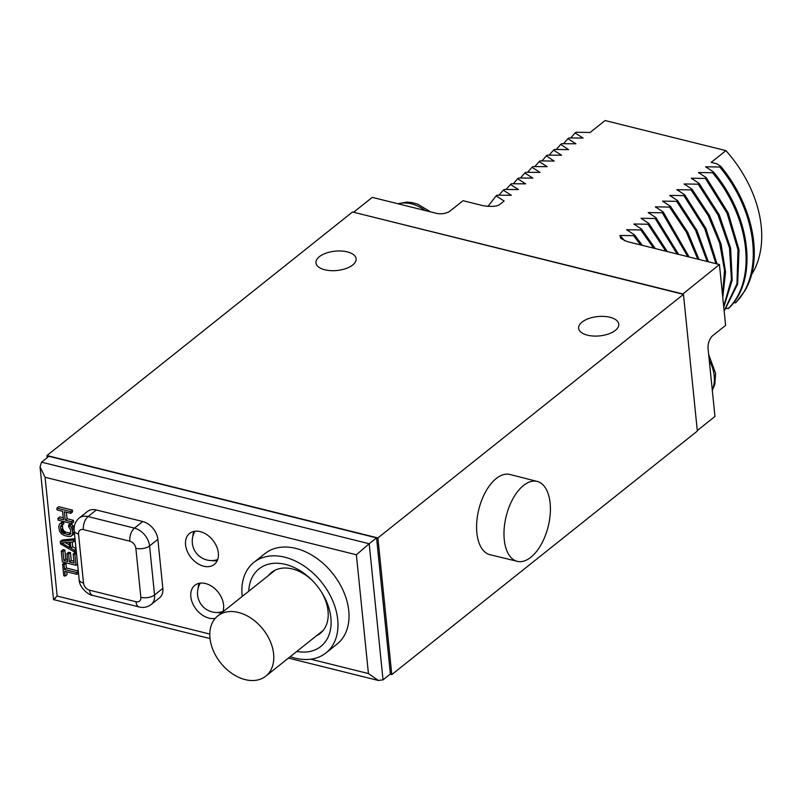<?xml version="1.0" encoding="UTF-8"?>
<svg xmlns="http://www.w3.org/2000/svg" width="801" height="801" viewBox="0 0 801 801"><rect width="100%" height="100%" fill="white"/><g stroke="black" fill="none" stroke-linecap="round" stroke-linejoin="round"><path stroke-width="1.2" d="M682.642 294.167L683.463 294.378L377.902 537.932L46.969 455.539L352.53 211.985L682.642 294.167L719.428 264.54L725.606 325.376L712.72 335.649A9.922 5.207 -76 0 0 708.074 348.705L714.963 416.46L697.291 430.548M324.805 269.787A20.175 9.702 174.2 0 1 315.974 262.888A20.175 9.702 174.2 0 1 326.157 253.116A20.175 9.702 174.2 0 1 347.284 251.874A20.175 9.702 174.2 0 1 356.125 258.813A20.175 9.702 174.2 0 1 345.892 268.555A20.175 9.702 174.2 0 1 324.805 269.787M587.473 335.178A20.175 9.702 174.2 0 1 578.642 328.29A20.175 9.702 174.2 0 1 588.825 318.508A20.175 9.702 174.2 0 1 609.941 317.266A20.175 9.702 174.2 0 1 618.783 324.205A20.175 9.702 174.2 0 1 608.56 333.957A20.175 9.702 174.2 0 1 587.473 335.178M683.463 294.378L697.341 431.048L391.779 674.602L390.117 674.192M353.902 212.325L682.612 293.887M353.872 212.035L372.275 197.366L436.445 213.336A9.922 4.766 174.2 0 0 450.152 210.973L463.038 200.701L483.133 205.707C491.924 206.968 497.591 206.458 500.144 204.165L504.129 201.001L496.099 195.925L497.02 195.194L511.308 195.274L503.278 190.197L504.199 189.467L518.487 189.557L510.457 184.48L511.378 183.749L525.666 183.829L517.636 178.753L518.557 178.022L532.845 178.112L524.815 173.036L525.736 172.305L540.024 172.385L531.994 167.309L532.915 166.578L547.203 166.668L539.173 161.592L540.094 160.861L554.192 161.091L546.352 155.865L547.273 155.134L561.551 155.224L553.531 150.147L554.452 149.417L568.55 149.647L560.71 144.42L561.631 143.689L575.909 143.779L567.889 138.703L568.81 137.972L583.088 138.052L575.068 132.976L575.989 132.245L590.087 132.475L605.075 120.54L725.926 150.628A107.444 75.444 51.4 0 1 751.448 274.803M46.969 455.539L47.189 457.671M377.902 537.932L391.779 674.602M376.56 537.882L390.387 673.981L383.028 679.849L369.201 543.749L376.56 537.882L48.911 456.3L41.552 462.167L40.05 466.933L53.527 599.589L210.032 638.567M537.201 481.421L509.927 474.482A41.322 21.697 104 0 0 485.947 491.193A41.322 21.697 104 0 0 476.875 532.905A41.322 21.697 104 0 0 489.962 554.682L517.296 561.341A41.181 21.617 104 0 0 541.136 544.57A41.181 21.617 104 0 0 550.117 503.088A41.181 21.617 104 0 0 537.201 481.421A41.181 21.617 104 0 0 513.301 498.072A41.181 21.617 104 0 0 504.26 539.644A41.181 21.617 104 0 0 517.296 561.341M726.267 308.605L729.13 307.914C758.116 279.699 751.128 216.801 713.501 172.005L712.58 172.736L698.482 172.505L706.322 177.722L705.401 178.463L691.303 178.222L699.143 183.449L698.222 184.18L684.124 183.95L691.964 189.166L691.043 189.907L676.945 189.667L677.486 190.258M733.446 302.878L736.109 302.347L744.88 290.753C763.784 259.534 753.491 205.677 720.68 166.278L719.759 167.019L705.661 166.778L706.192 167.369M720.68 166.278L716.745 163.744L711.198 162.363L725.926 150.628M713.501 172.005L705.661 166.778M717.035 263.94L705.891 228.425L684.785 194.893L676.945 189.667M684.785 194.893L683.864 195.624L669.766 195.394L677.606 200.61L676.685 201.351L662.587 201.111L670.427 206.338L669.506 207.069L655.408 206.838L663.248 212.055L662.327 212.796L648.229 212.555L648.77 213.146M678.567 254.368L656.069 217.782L648.229 212.555M656.069 217.782L655.148 218.513L641.05 218.283L648.89 223.499L647.969 224.24L633.871 224L641.711 229.226L640.79 229.957L626.692 229.727L634.532 234.943L633.611 235.684L620.004 235.454L624.61 240.781M719.428 264.54L626.973 241.522L620.605 238.267L620.004 235.454M735.388 302.928C764.384 274.713 757.386 211.814 719.759 167.019M728.209 308.645C757.205 280.43 750.207 217.542 712.58 172.736M699.013 173.086L698.482 172.505M724.164 311.199L737.631 284.145L739.033 249.892L728.149 212.826L706.322 177.722M724.134 310.868L736.97 283.764L737.991 249.762L727.038 213.116L705.401 178.463M691.844 178.813L691.303 178.222M723.754 307.183L732.184 280.13L730.632 248.24L719.238 214.858L699.143 183.449M723.673 306.362L731.423 279.389L729.491 247.899L718.056 215.048L698.222 184.18M684.665 184.53L684.124 183.95M722.772 297.511L725.556 271.98L721.05 244.005L709.576 215.679L691.964 189.166M722.562 295.419L724.535 270.297L719.638 243.043L708.214 215.589L691.043 189.907M715.954 263.669L704.74 228.655L683.864 195.624M670.307 195.975L669.766 195.394M708.324 261.777L696.82 230.227L677.606 200.61M707.163 261.486L695.648 230.458L676.685 201.351M663.128 201.702L662.587 201.111M699.023 259.454L687.598 232.02L670.427 206.338M697.781 259.154L686.407 232.24L669.506 207.069M655.949 207.419L655.408 206.838M689.11 256.991L663.248 212.055M687.799 256.66L662.327 212.796M677.165 254.017L655.148 218.513M641.591 218.863L641.05 218.283M667.313 251.564L648.89 223.499M665.821 251.194L647.969 224.24M634.412 224.59L633.871 224M655.278 248.57L641.711 229.226M653.676 248.17L640.79 229.957M627.233 230.308L626.692 229.727M642.342 245.346L634.532 234.943M640.61 244.916L633.611 235.684M496.099 195.925L487.889 206.438M503.278 190.197L498.913 195.214M510.457 184.48L506.092 189.487M524.815 173.036L520.45 178.042M531.994 167.309L527.629 172.325M539.173 161.592L534.808 166.598M546.352 155.865L541.987 160.881M553.531 150.147L549.166 155.154M560.71 144.42L556.345 149.437M567.889 138.703L563.524 143.709M575.068 132.976L570.702 137.992M517.636 178.753L513.271 183.769M310.758 659.193L368.43 673.561L356.365 554.763L369.201 543.749L41.552 462.167M356.365 554.763L45.096 477.266L40.05 466.933M325.977 652.905L337.031 644.104A57.852 40.621 -128.6 0 0 343.639 591.659A57.852 40.621 -128.6 0 0 295.839 548.405A57.852 40.621 -128.6 0 0 264.901 553.621L253.857 562.422A57.852 40.621 51.4 0 1 284.796 557.206A57.852 40.621 51.4 0 1 332.595 600.46A57.852 40.621 51.4 0 1 325.977 652.905A57.852 40.621 51.4 0 1 295.048 658.132A57.852 40.621 51.4 0 1 290.222 656.68M200.19 531.614A19.835 13.927 -128.6 0 0 189.587 533.406A19.835 13.927 -128.6 0 0 187.314 551.378A19.835 13.927 -128.6 0 0 203.704 566.217A19.835 13.927 -128.6 0 0 214.308 564.425A19.835 13.927 -128.6 0 0 216.58 546.442A19.835 13.927 -128.6 0 0 200.19 531.614M222.758 611.944A19.835 13.927 -128.6 0 0 205.456 583.518A19.835 13.927 -128.6 0 0 194.853 585.311A19.835 13.927 -128.6 0 0 192.59 603.283A19.835 13.927 -128.6 0 0 208.971 618.122A19.835 13.927 -128.6 0 0 215.269 618.332M78.278 570.983L66.383 568.019L65.892 563.213L64.44 562.853L62.598 564.325L63.76 575.739L65.211 576.099L67.054 574.627L66.763 571.804M73.882 561.111L71.269 560.46L70.478 552.65L68.736 552.219L66.894 553.681L67.695 561.491L63.91 560.55L62.999 551.539L61.256 551.108L62.358 561.922L76.005 565.316L74.904 554.502L73.161 554.072L74.082 563.083L69.437 561.922L68.636 554.122L66.894 553.681M67.484 559.519L65.752 559.088L64.841 550.077L63.099 549.636L61.256 551.108M76.445 552.96L75.004 552.61L73.161 554.072M76.005 548.655L72.711 546.763L72.23 542.027M74.994 538.652L62.118 540.024L60.275 541.496L60.526 543.899L74.663 552.099L74.483 550.297L70.868 548.234L70.258 542.227L73.622 541.887L73.442 540.084L60.275 541.496M70.848 533.256L65.852 532.174L63.73 530.763L62.638 528.45L62.498 524.865M62.027 525.246L63.87 523.774L63.679 521.972L62.258 521.912L59.384 524.295L58.783 526.778L59.504 531.053L61.487 533.897L64.19 535.448L68.556 536.53L71.079 536.28L72.571 534.307L72.44 530.182L71.289 527.258L68.526 525.106L68.706 526.908L70.698 529.741L70.308 534.327L68.365 534.728L62.818 533.055L61.216 531.193L60.526 527.208L61.186 525.326L62.027 525.246L61.847 523.443L60.425 523.383M71.079 536.28L73.952 533.897L74.403 532.865L72.571 534.307M74.123 528.159L71.85 524.295L70.368 523.634L68.526 525.106M63.249 517.766L59.775 516.905L57.932 518.367L58.113 520.169L71.77 523.574L73.602 522.102L73.422 520.3L67.034 518.708L66.383 512.27M73.422 520.3L71.579 521.771L65.191 520.179L64.34 511.769L70.728 513.361L72.571 511.889L72.39 510.087L58.733 506.693L56.891 508.154L57.071 509.957L62.598 511.328L63.449 519.739L57.932 518.367M162.843 588.365L154.553 594.963A16.531 11.604 51.4 0 1 151.209 604.495L159.489 597.886A16.531 11.604 51.4 0 0 162.843 588.365L157.857 539.343L149.577 545.942A9.922 4.766 174.2 0 1 135.86 548.305A6.608 4.646 51.4 0 0 129.812 541.186A9.922 5.207 -76 0 1 134.458 528.129L88.04 516.575A9.922 5.207 104 0 0 83.394 529.621A6.608 4.646 51.4 0 0 78.528 534.037L83.504 583.048A6.608 4.646 51.4 0 0 89.552 590.177L135.97 601.731A6.608 4.646 51.4 0 0 140.846 597.326L135.86 548.305M78.528 534.037A9.922 4.766 174.2 0 1 74.183 530.632C73.722 525.566 75.394 521.371 79.209 518.067L87.489 511.459A16.531 11.604 51.4 0 1 96.33 509.967L142.738 521.531A16.531 11.604 51.4 0 1 157.857 539.343M368.43 673.561L378.322 680.46L383.028 679.849M45.096 477.266L57.161 596.064C52.926 599.989 52.325 600.72 55.379 598.267M242.212 596.445A57.852 40.621 51.4 0 1 253.857 562.422M296.781 651.453A49.592 34.823 -128.6 0 0 321.902 592.7A49.592 34.823 -128.6 0 0 311.639 579.824A49.592 34.823 -128.6 0 0 285.526 564.415A49.592 34.823 -128.6 0 0 248.761 591.218M312.3 580.495A39.009 27.394 -128.6 0 0 292.355 568.95A39.009 27.394 -128.6 0 0 271.499 572.465A39.009 27.394 -128.6 0 0 268.405 575.569M316.415 635.804A39.009 27.394 -128.6 0 0 320.13 633.481A39.009 27.394 -128.6 0 0 321.401 591.909M321.571 631.699A39.009 27.394 -128.6 0 0 322.523 631.198M274.252 570.632A39.009 27.394 -128.6 0 0 273.552 571.463M193.992 531.383A19.835 13.927 -128.6 0 0 192.851 536.4M212.125 560.57A19.835 13.927 -128.6 0 0 217.261 560.58M199.259 583.288A19.835 13.927 -128.6 0 0 198.117 588.294M217.391 612.475A19.835 13.927 -128.6 0 0 221.967 612.585M65.892 563.213L64.05 564.685L62.598 564.325M66.383 568.019L64.541 569.491L64.05 564.685M78.308 571.273L76.736 572.525L64.541 569.491M78.488 573.075L76.926 574.327L76.736 572.525M65.211 576.099L64.721 571.293L76.926 574.327M76.475 553.251L74.904 554.502M77.577 564.064L76.005 565.316M64.841 550.077L62.999 551.539M65.752 559.088L63.91 560.55M70.478 552.65L68.636 554.122M71.269 560.46L69.437 561.922M75.014 538.843L73.442 540.084M75.194 540.645L73.622 541.887M72.711 546.763L70.868 548.234M76.045 549.045L74.483 550.297M76.235 550.848L74.663 552.099M61.567 542.988L69.126 542.237L69.677 547.644L61.567 542.988M69.407 544.96L65.312 542.617M71.85 524.295L70.007 525.766M73.131 525.786L71.289 527.258M73.832 527.138L71.99 528.6M74.103 528.85L72.44 530.182M74.283 531.634L72.711 532.885M73.952 533.897L72.11 535.368M63.679 521.972L61.847 523.443M61.707 525.276L60.696 526.087M62.368 525.746L60.526 527.208M62.638 528.45L60.806 529.912M63.059 529.721L61.216 531.193M63.73 530.763L61.887 532.234M64.661 531.584L62.818 533.055M65.852 532.174L64.01 533.646M70.208 533.256L68.365 534.728M70.658 533.786L69.497 534.718M67.034 518.708L65.191 520.179M71.77 523.574L71.579 521.771M72.39 510.087L70.548 511.559L56.891 508.154M70.728 513.361L70.548 511.559M245.206 679.618A38.518 27.044 -128.6 0 0 265.802 676.144A38.518 27.044 -128.6 0 0 270.207 641.231A38.518 27.044 -128.6 0 0 238.378 612.435A38.518 27.044 -128.6 0 0 217.792 615.909A38.518 27.044 -128.6 0 0 213.386 650.823A38.518 27.044 -128.6 0 0 245.206 679.618M709.255 360.29A36.365 25.532 -128.6 0 1 714.212 375.919A36.365 25.532 51.4 0 1 712.259 389.827M425.191 210.533A36.365 25.532 -128.6 0 0 398.357 203.855M57.161 596.064L209.802 634.062M140.846 597.326A9.922 4.766 174.2 0 0 154.553 594.963L149.577 545.942A16.531 11.604 51.4 0 0 134.458 528.129L142.738 521.531M79.209 518.067A16.531 11.604 51.4 0 1 88.04 516.575L96.33 509.967M129.812 541.186L83.394 529.621M89.552 590.177A9.922 5.207 104 0 0 92.676 595.403L139.094 606.958A9.922 5.207 -76 0 1 135.97 601.731M92.676 595.403C89.862 595.754 79.159 588.084 79.159 579.654A9.922 4.766 -5.8 0 0 83.504 583.048M708.675 354.593L715.603 373.386L714.832 384.34L712.319 390.488M397.917 203.744L406.768 202.122L411.684 202.523L417.591 204.095L430.568 211.875M288.45 658.092L378.322 680.46M195.033 531.223A19.344 19.344 0 0 0 217.652 559.599M200.3 583.118A19.344 19.344 0 0 0 222.928 611.503M139.094 606.958C143.529 608.019 147.564 607.198 151.209 604.495M74.183 530.632L79.159 579.654M323.224 630.377L265.802 676.144M275.214 570.142L217.792 615.909"/></g></svg>
